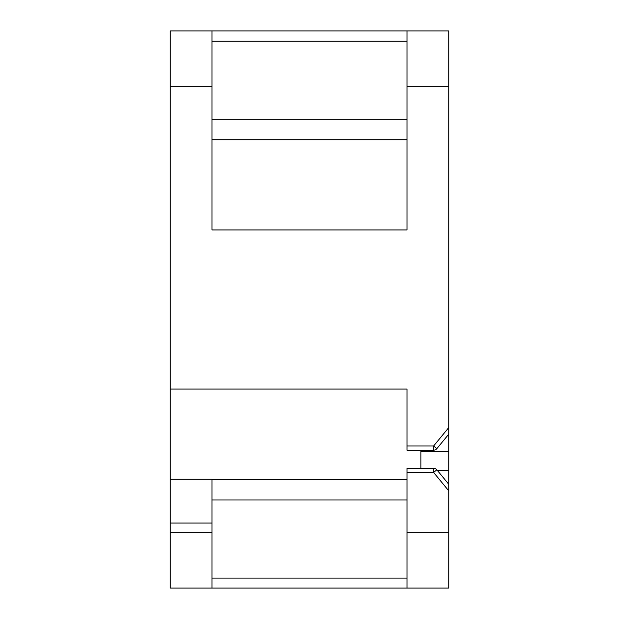 <?xml version="1.0" encoding="UTF-8"?>
<svg xmlns="http://www.w3.org/2000/svg" width="619" height="619" viewBox="0 0 619 619"><rect width="100%" height="100%" fill="white"/><g stroke="black" fill="none" stroke-linecap="round" stroke-linejoin="round"><path stroke-width="0.93" d="M406.993 30.95L406.993 229.928L212.008 229.928L212.008 30.95L448.775 30.95L448.775 427.567L433.625 445.99L436.852 448.643L448.775 434.151L448.775 427.567L448.775 451.824L420.92 451.824M212.008 139.747L406.993 139.747M212.008 30.95L170.225 30.95L170.225 389.072L406.993 389.072L406.993 450.168L433.625 450.168A4.178 4.178 0 0 0 436.852 448.643L448.775 434.151M406.993 472.452L406.993 588.05L448.775 588.05L448.775 490.859L433.625 472.452L433.625 468.274A4.178 4.178 0 0 1 436.852 469.798L433.625 472.452L406.993 472.452L406.993 468.274L433.625 468.274A4.178 4.178 0 0 1 436.852 469.798L448.775 484.29L448.775 490.859L448.775 451.824M437.486 470.564L448.775 470.564M420.92 468.274L420.92 450.168M170.225 389.072L170.225 523.055L212.008 523.055L212.008 479.253L170.225 479.253M406.993 588.05L212.008 588.05L212.008 532.34L170.225 532.34L170.225 523.055M170.225 532.34L170.225 588.05L212.008 588.05M212.008 479.593L406.993 479.593M436.852 469.798L448.775 484.29M212.008 523.055L212.008 532.34M406.993 119.305L212.008 119.305M406.993 445.99L433.625 445.99L433.625 450.168M212.008 86.66L170.225 86.66M406.993 86.66L448.775 86.66M406.993 532.34L448.775 532.34M212.008 499.99L406.993 499.99M212.008 41.202L406.993 41.202M212.008 578.092L406.993 578.092"/></g></svg>
